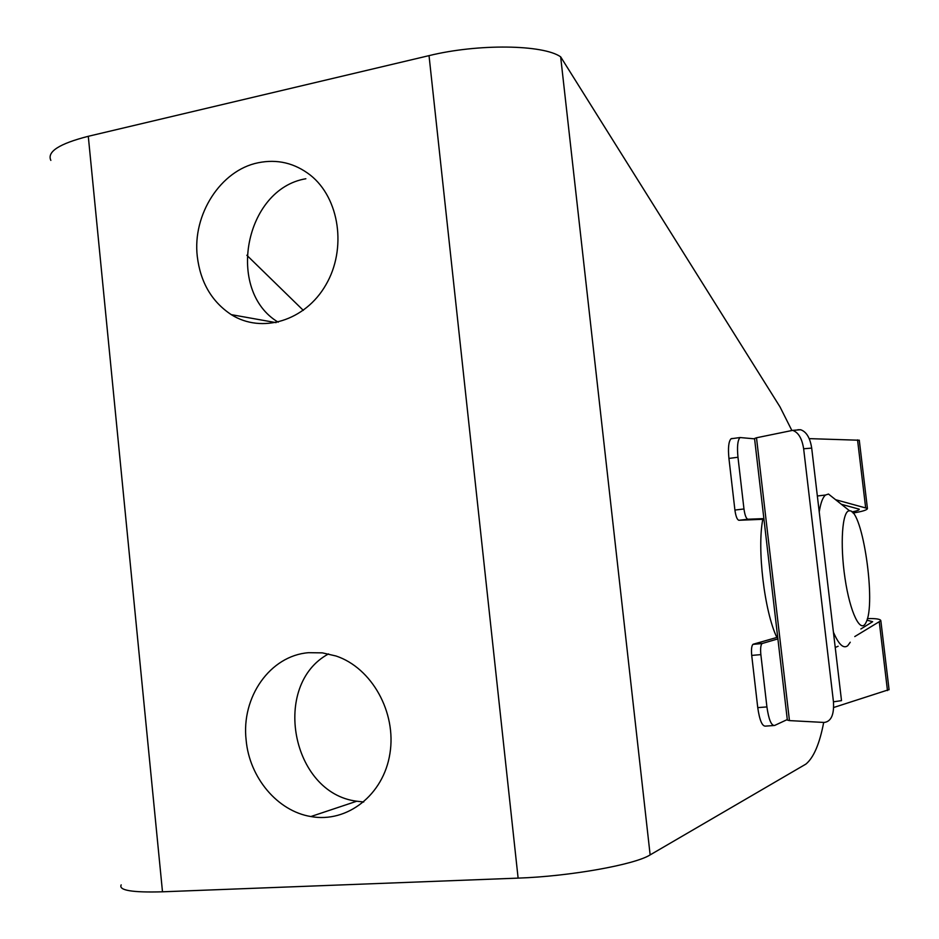 <?xml version="1.0" encoding="UTF-8"?>
<svg xmlns="http://www.w3.org/2000/svg" width="939" height="939" viewBox="0 0 939 939"><rect width="100%" height="100%" fill="white"/><g stroke="black" fill="none" stroke-linecap="round" stroke-linejoin="round"><path stroke-width="1.41" d="M121.178 884.878C118.42 890.348 132.188 892.66 162.494 891.804L518.117 878.118C569.644 876.38 634.858 864.69 650.14 854.901L805.908 764.088C813.714 757.609 819.641 743.711 823.691 722.431M50.847 160.381C46.797 151.742 59.274 143.714 88.289 136.296L429.029 55.636C478.209 43.534 543.247 44.52 560.653 56.833L650.14 854.901M197.284 256.453C192.307 214.655 220.618 170.252 258.108 162.776C277.228 158.879 294.658 163.01 310.386 175.17C339.648 198.317 346.914 249.035 325.868 284.869C305.187 320.985 261.77 333.955 231.287 314.647C211.756 301.712 200.418 282.322 197.284 256.453M246.147 740.237C241.041 697.172 270.092 655.622 308.591 652.687L322.347 652.863L336.009 655.997C371.715 667.829 396.716 712.372 389.92 753.606C383.535 794.946 347.125 823.245 310.868 816.543C277.463 811.143 249.457 777.551 246.147 740.237M776.858 637.452C764.393 611.547 756.94 548.693 762.808 519.302M560.653 56.833L780.004 406.892L791.741 430.238M278.19 322.183C225.442 290.761 244.645 188.95 305.856 178.75M363.733 802L356.761 801.213C291.348 793.162 271.113 684.684 328.544 653.908M303.309 310.363L246.828 255.255M849.396 510.828L849.607 510.839C862.612 509.255 876.463 604.34 865.958 622.592C860.629 634.236 850.077 612.803 845.018 578.354C839.83 544.01 842.236 510.44 849.396 510.828M819.231 511.955C820.651 502.94 822.752 497.283 825.545 495.017L828.48 494.043L834.654 498.949M850.253 642.229L847.717 645.727C843.468 649.025 838.715 644.518 833.433 632.193M789.453 720.6L824.184 722.455C831.144 721.563 834.231 714.685 833.456 701.82L803.643 448.772C802.023 438.443 798.361 432.316 792.633 430.367L756.494 437.774L789.453 720.6L787.351 720.084L754.545 438.501L756.494 437.774M777.891 638.896L762.022 643.555C760.696 645.093 760.308 648.779 760.86 654.624L766.917 706.926C768.724 719.509 771.271 725.694 774.558 725.483L787.281 719.556M833.691 707.49L889.069 689.602M809.218 438.63L859.279 440.238M763.876 518.598L747.902 519.232C746.176 518.668 744.873 515.253 743.97 508.973L737.972 457.246C736.951 446.635 737.643 440.074 740.049 437.539L754.592 438.842M833.456 701.82L841.508 700.635L811.695 448.103C810.087 437.797 806.39 431.682 800.638 429.745L797.857 429.733M763.959 519.255L738.864 520.276C737.127 519.725 735.8 516.321 734.908 510.053L728.934 458.432C727.913 447.844 728.629 441.283 731.07 438.759L732.15 438.466M762.304 643.403L752.925 644.365C751.576 645.891 751.177 649.577 751.716 655.41L757.75 707.619C759.557 720.166 762.128 726.328 765.461 726.117L773.513 725.554M753.219 644.213L777.692 637.217M853.035 513.023C862.648 511.462 867.448 509.924 867.425 508.433L835.593 499.701M854.772 636.572L880.841 620.738C880.571 619.106 876.087 618.39 867.39 618.578M851.966 511.943C856.943 510.969 859.373 510.053 859.255 509.196L841.367 504.29M860.852 628.977L872.66 621.7L866.92 620.174M838.14 646.243L835.241 647.476M88.289 136.296L162.494 891.804M429.029 55.636L518.117 878.118M760.86 654.624L751.716 655.41M766.917 706.926L757.75 707.619M743.97 508.973L734.908 510.053M737.972 457.246L728.934 458.432M857.542 439.875L865.605 507.436M879.327 622.311L887.472 690.576M747.902 519.232L738.864 520.276M811.695 448.103L803.643 448.772M356.761 801.213L310.868 816.543M276.078 322.64L231.287 314.647M849.607 510.839L828.48 494.043M825.545 495.017L817.353 495.992M859.267 440.145L867.425 508.433M880.841 620.738L889.08 689.742M740.049 437.539L731.07 438.759M762.022 643.555L752.925 644.365M800.638 429.745L792.633 430.367"/></g></svg>

